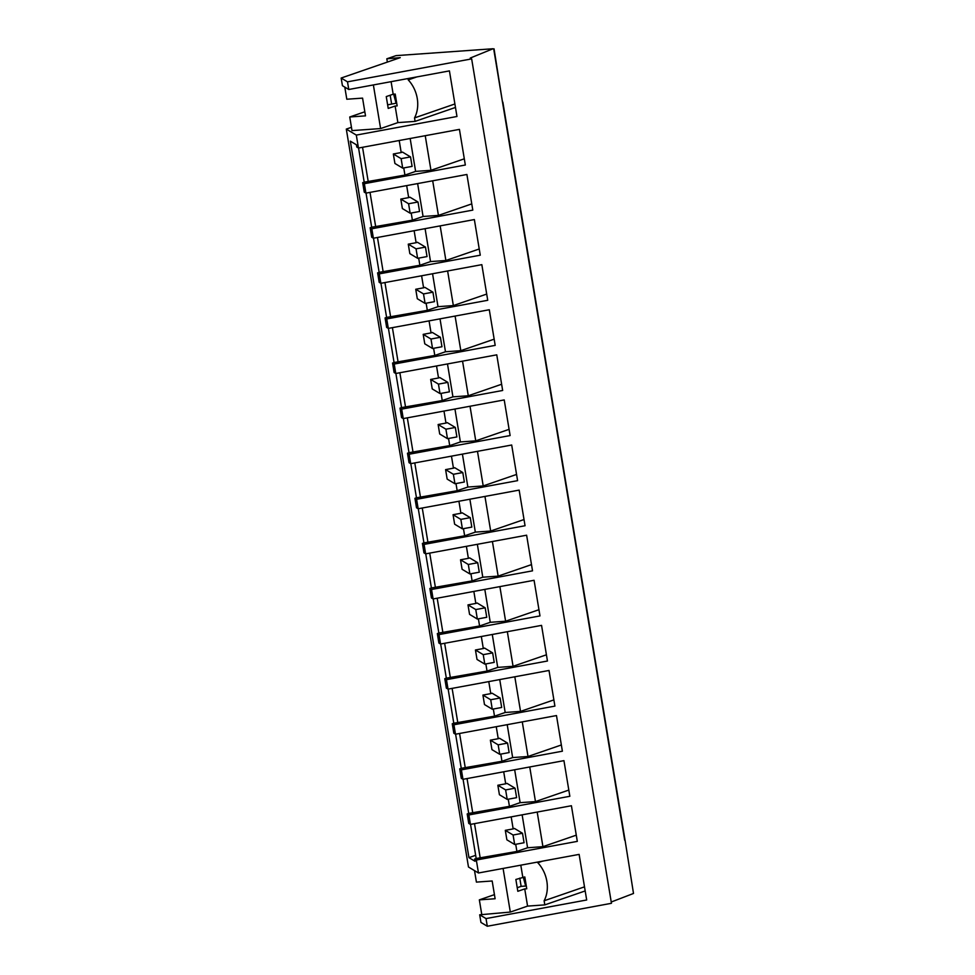 <?xml version="1.0" encoding="UTF-8"?>
<svg xmlns="http://www.w3.org/2000/svg" width="975" height="975" viewBox="0 0 975 975"><rect width="100%" height="100%" fill="white"/><g stroke="black" fill="none" stroke-linecap="round" stroke-linejoin="round"><path stroke-width="1.46" d="M351.451 127.311L346.308 129.09L356.314 135.086L456.97 116.488L449.426 70.895L348.77 89.493L347.502 81.839L471.656 58.89L611.447 903.301L487.293 926.25L486.025 918.584L586.682 899.986L579.126 854.392L478.469 872.991L468.475 866.994L346.308 129.09M373.376 84.947L380.603 128.566L397.873 122.606L415.094 121.387L455.471 107.445M380.603 128.566L351.999 130.601L349.745 116.988L365.503 115.867L362.566 98.122L346.808 99.231L344.797 87.116M471.656 58.89L470.255 58.049L493.033 48.75L396.008 55.636L386.819 58.805L387.367 62.083M356.314 135.086L358.459 148.042L356.789 147.042L356.411 144.8L350.342 141.156L468.951 857.634L475.02 861.278L474.654 859.036L476.324 860.035L478.469 872.991M364.357 183.678L365.918 193.135L364.248 192.136L362.688 182.678L364.357 183.678L465.331 165.019L459.432 129.382L358.459 148.042M371.816 228.772L373.388 238.229L371.719 237.217L370.147 227.772L371.816 228.772L472.802 210.113L466.903 174.476L365.918 193.135M379.287 273.865L380.847 283.311L379.178 282.311L377.617 272.854L379.287 273.865L480.261 255.194L474.362 219.558L373.388 238.229M386.746 318.947L388.318 328.404L386.648 327.405L385.076 317.947L386.746 318.947L487.732 300.288L481.833 264.652L380.847 283.311M394.217 364.041L395.777 373.498L394.107 372.499L392.547 363.041L394.217 364.041L495.19 345.382L489.292 309.745L388.318 328.404M401.676 409.134L403.248 418.592L401.578 417.58L400.006 408.135L401.676 409.134L502.661 390.475L496.763 354.839L395.777 373.498M409.147 454.228L410.707 463.673L409.037 462.674L407.477 453.217L409.147 454.228L510.12 435.557L504.221 399.921L403.248 418.592M416.605 499.31L418.178 508.767L416.508 507.768L414.936 498.31L416.605 499.31L517.591 480.651L511.692 445.014L410.707 463.673M424.076 544.403L425.636 553.861L423.967 552.862L422.407 543.404L424.076 544.403L525.05 525.744L519.151 490.108L418.178 508.767M431.535 589.497L433.107 598.955L431.438 597.943L429.865 588.498L431.535 589.497L532.521 570.838L526.622 535.202L425.636 553.861M439.006 634.591L440.566 644.036L438.896 643.037L437.336 633.579L439.006 634.591L539.979 615.92L534.081 580.283L433.107 598.955M446.465 679.672L448.037 689.13L446.367 688.131L444.795 678.673L446.465 679.672L547.45 661.013L541.552 625.377L440.566 644.036M453.936 724.766L455.496 734.224L453.826 733.224L452.266 723.767L453.936 724.766L554.909 706.107L549.01 670.471L448.037 689.13M461.394 769.86L462.967 779.318L461.285 778.306L459.725 768.861L461.394 769.86L562.38 751.201L556.481 715.565L455.496 734.224M468.865 814.954L470.425 824.399L468.756 823.4L467.196 813.942L468.865 814.954L569.839 796.283L563.94 760.646L462.967 779.318M476.324 860.035L577.31 841.376L571.411 805.74L470.425 824.399M415.094 121.387L414.521 117.914A29.433 23.449 -109 0 0 408.22 79.889L408.001 78.548M454.898 103.972L414.521 117.914M397.873 122.606L395.131 106.043L397.154 105.897L395.204 94.063L393.169 94.209L391.097 81.668M393.169 94.209L386.258 96.586L388.221 108.42L395.131 106.043M349.745 116.988L364.833 111.784M386.819 58.805L400.25 57.635L341.165 78.037L342.432 85.69L348.77 89.493M633.506 893.466L625.024 839.987L633.506 893.466L611.227 902.009M585.183 890.943L544.806 904.885L527.572 906.104L510.315 912.064L479.688 914.794L480.955 922.447L487.293 926.25M341.165 78.037L347.502 81.839M467.196 813.942L468.719 813.418L463.076 779.293M459.725 768.861L461.26 768.324L455.605 734.199M452.266 723.767L453.789 723.243L448.147 689.118M444.795 678.673L446.331 678.149L440.676 644.024M437.336 633.579L438.86 633.055L433.217 598.93M429.865 588.498L431.401 587.962L425.746 553.837M422.407 543.404L423.93 542.88L418.287 508.755M414.936 498.31L416.471 497.786L410.816 463.661M407.477 453.217L409 452.692L403.357 418.567M400.006 408.135L401.542 407.599L395.887 373.474M392.547 363.041L394.071 362.517L388.428 328.392M385.076 317.947L386.612 317.423L380.957 283.298M377.617 272.854L379.141 272.33L373.498 238.205M370.147 227.772L371.682 227.236L366.027 193.111M362.688 182.678L364.211 182.154L358.568 148.029M474.654 859.036L476.19 858.512L470.535 824.387M576.274 835.161L542.929 846.666L527.585 847.763L516.896 851.443L476.19 858.512M475.654 855.319L468.951 857.634M464.307 158.803L430.962 170.308L415.606 171.393L404.93 175.086L364.211 182.154M471.766 203.885L438.421 215.402L423.077 216.487L412.388 220.179L371.682 227.236M479.237 248.978L445.892 260.496L430.536 261.58L419.859 265.261L379.141 272.33M486.696 294.072L453.351 305.577L438.007 306.674L427.318 310.355L386.612 317.423M494.167 339.166L460.822 350.671L445.465 351.756L434.789 355.448L394.071 362.517M501.625 384.247L468.28 395.765L452.936 396.849L442.248 400.542L401.542 407.599M509.096 429.341L475.751 440.858L460.395 441.943L449.719 445.624L409 452.692M516.555 474.435L483.21 485.94L467.866 487.037L457.178 490.717L416.471 497.786M524.026 519.529L490.681 531.034L475.325 532.118L464.648 535.811L423.93 542.88M531.485 564.61L498.14 576.128L482.796 577.212L472.107 580.905L431.401 587.962M538.956 609.704L505.611 621.221L490.254 622.306L479.578 625.987L438.86 633.055M546.414 654.798L513.069 666.303L497.725 667.4L487.037 671.08L446.331 678.149M553.885 699.892L520.54 711.397L505.184 712.481L494.508 716.174L453.789 723.243M561.344 744.973L527.999 756.49L512.655 757.575L501.967 761.268L461.26 768.324M568.815 790.067L535.47 801.584L520.114 802.669L509.438 806.349L468.719 813.418M479.688 914.794L486.025 918.584M416.849 76.915L408.22 79.889M396.703 103.118L387.623 104.837M481.699 914.099L479.347 899.864L495.117 898.743L492.168 880.986L476.409 882.107L474.508 870.614M479.347 899.864L494.435 894.648M503.088 868.445L510.315 912.064M524.733 888.908L526.756 888.773L524.806 876.939L515.86 879.462L517.822 891.296L524.733 888.908L527.572 906.104M522.771 877.073L520.796 865.166M584.5 886.848L544.123 900.778L544.806 904.885M544.123 900.778A29.433 23.449 -109 0 0 537.834 862.765L537.712 862.046M542.441 861.169L537.834 862.765M467.049 778.562L472.778 813.126M459.578 733.468L465.307 768.044M452.12 688.374L457.848 722.95M444.649 643.293L450.377 677.857M437.19 598.199L442.918 632.763M429.719 553.105L435.447 587.681M422.26 508.012L427.988 542.587M414.789 462.93L420.518 497.494M407.331 417.836L413.059 452.4M399.872 372.742L405.588 407.318M392.401 327.649L398.129 362.225M384.942 282.567L390.658 317.131M377.471 237.473L383.199 272.037M370.013 192.38L375.728 226.956M362.542 147.286L368.27 181.862M474.508 823.656L480.236 858.219M399.202 140.51L401.2 152.539L402.492 152.088L410.536 156.914L401.127 158.657L393.339 153.989L401.2 152.539M403.747 167.932L404.93 175.086M410.536 156.914L412.108 166.384L402.699 168.127L394.912 163.459L393.339 153.989M415.606 171.393L410.158 138.487M425.234 135.708L430.962 170.308M537.201 812.065L542.929 846.666M527.585 847.763L522.137 814.844M515.714 844.289L516.896 851.443M511.18 816.879L513.167 828.896L514.459 828.445L522.503 833.272L513.094 835.014L505.306 830.347L513.167 828.896M522.503 833.272L524.075 842.741L514.666 844.484L506.878 839.816L505.306 830.347M406.673 185.603L408.659 197.62L409.951 197.182L418.007 202.008L408.586 203.751L400.81 199.071L408.659 197.62M411.206 213.025L412.388 220.179M418.007 202.008L419.567 211.478L410.158 213.22L402.37 208.54L400.81 199.071M423.077 216.487L417.629 183.58M432.693 180.789L438.421 215.402M414.131 230.697L416.118 242.714L417.422 242.263L425.466 247.102L416.057 248.832L408.269 244.164L416.118 242.714M418.677 258.107L419.859 265.261M425.466 247.102L427.038 256.571L417.617 258.302L409.841 253.634L408.269 244.164M430.536 261.58L425.088 228.674M440.164 225.883L445.892 260.496M421.602 275.791L423.589 287.808L424.881 287.357L432.937 292.183L423.516 293.926L415.74 289.258L423.589 287.808M426.136 303.201L427.318 310.355M432.937 292.183L434.497 301.653L425.088 303.396L417.3 298.728L415.74 289.258M438.007 306.674L432.559 273.756M447.622 270.977L453.351 305.577M429.061 320.872L431.048 332.902L432.352 332.451L440.395 337.277L430.987 339.02L423.199 334.352L431.048 332.902M433.607 348.294L434.789 355.448M440.395 337.277L441.967 346.747L432.547 348.489L424.771 343.822L423.199 334.352M445.465 351.756L440.018 318.849M455.093 316.071L460.822 350.671M436.532 365.966L438.518 377.983L439.81 377.544L447.866 382.371L438.445 384.113L430.67 379.433L438.518 377.983M441.066 393.388L442.248 400.542M447.866 382.371L449.426 391.84L440.018 393.583L432.23 388.903L430.67 379.433M452.936 396.849L447.488 363.943M462.552 361.152L468.28 395.765M443.991 411.06L445.977 423.077L447.281 422.626L455.325 427.464L445.916 429.195L438.128 424.527L445.977 423.077M448.537 438.47L449.719 445.624M455.325 427.464L456.897 436.934L447.476 438.665L439.701 433.997L438.128 424.527M460.395 441.943L454.947 409.037M470.023 406.246L475.751 440.858M451.462 456.154L453.448 468.171L454.74 467.72L462.796 472.546L453.375 474.289L445.599 469.621L453.448 468.171M455.995 483.563L457.178 490.717M462.796 472.546L464.356 482.016L454.947 483.758L447.159 479.091L445.599 469.621M467.866 487.037L462.418 454.118M477.482 451.34L483.21 485.94M458.92 501.235L460.907 513.264L462.211 512.813L470.255 517.64L460.846 519.383L453.058 514.715L460.907 513.264M463.466 528.657L464.648 535.811M470.255 517.64L471.827 527.109L462.406 528.852L454.63 524.184L453.058 514.715M475.325 532.118L469.877 499.212M484.953 496.433L490.681 531.034M466.391 546.329L468.378 558.346L469.67 557.907L477.726 562.733L468.305 564.476L460.529 559.796L468.378 558.346M470.925 573.751L472.107 580.905M477.726 562.733L479.286 572.203L469.877 573.946L462.089 569.266L460.529 559.796M482.796 577.212L477.348 544.306M492.412 541.515L498.14 576.128M473.85 591.423L475.837 603.44L477.141 602.989L485.184 607.827L475.776 609.558L467.988 604.89L475.837 603.44M478.396 618.832L479.578 625.987M485.184 607.827L486.757 617.297L477.336 619.028L469.56 614.36L467.988 604.89M490.254 622.306L484.807 589.4M499.883 586.609L505.611 621.221M481.321 636.517L483.308 648.533L484.599 648.082L492.655 652.909L483.234 654.652L475.447 649.984L483.308 648.533M485.855 663.926L487.037 671.08M492.655 652.909L494.215 662.378L484.807 664.121L477.019 659.453L475.447 649.984M497.725 667.4L492.278 634.481M507.341 631.703L513.069 666.303M488.78 681.598L490.766 693.627L492.07 693.176L500.114 698.003L490.705 699.745L482.918 695.078L490.766 693.627M493.326 709.02L494.508 716.174M500.114 698.003L501.686 707.472L492.265 709.215L484.49 704.547L482.918 695.078M505.184 712.481L499.736 679.575M514.812 676.796L520.54 711.397M496.251 726.692L498.237 738.709L499.529 738.27L507.573 743.096L498.164 744.839L490.376 740.159L498.237 738.709M500.784 754.114L501.967 761.268M507.573 743.096L509.145 752.566L499.736 754.309L491.948 749.629L490.376 740.159M512.655 757.575L507.207 724.669M522.271 721.878L527.999 756.49M503.709 771.786L505.696 783.803L506.988 783.352L515.044 788.19L505.635 789.921L497.847 785.253L505.696 783.803M508.255 799.195L509.438 806.349M515.044 788.19L516.616 797.66L507.195 799.39L499.419 794.723L497.847 785.253M520.114 802.669L514.666 769.763M529.742 766.972L535.47 801.584M390.171 95.233L391.536 103.484M519.773 878.109L521.138 886.36L517.237 887.713M521.138 886.36L526.305 885.995M402.699 168.127L401.127 158.657M410.158 213.22L408.586 203.751M417.617 258.302L416.057 248.832M425.088 303.396L423.516 293.926M432.547 348.489L430.987 339.02M440.018 393.583L438.445 384.113M447.476 438.665L445.916 429.195M454.947 483.758L453.375 474.289M462.406 528.852L460.846 519.383M469.877 573.946L468.305 564.476M477.336 619.028L475.776 609.558M484.807 664.121L483.234 654.652M492.265 709.215L490.705 699.745M499.736 754.309L498.164 744.839M507.195 799.39L505.635 789.921M514.666 844.484L513.094 835.014M396.069 103.167L393.632 94.173M525.683 886.043L523.234 877.049M493.716 49.043L624.695 840.206M494.045 48.835L502.527 102.302M625.012 839.987L502.856 102.095"/></g></svg>
